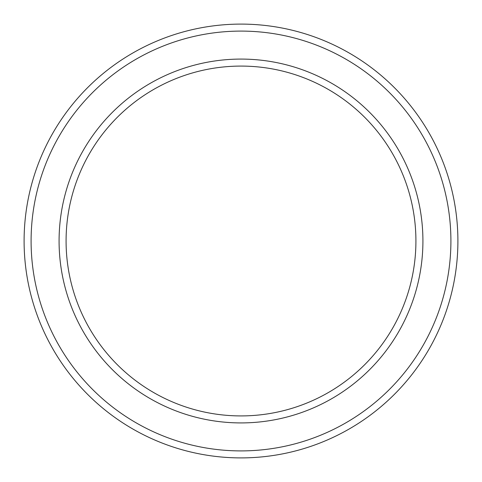 <?xml version="1.0" encoding="UTF-8"?>
<svg xmlns="http://www.w3.org/2000/svg" width="482" height="482" viewBox="0 0 482 482"><rect width="100%" height="100%" fill="white"/><g stroke="black" fill="none" stroke-linecap="round" stroke-linejoin="round"><path stroke-width="0.72" d="M415.918 241A174.918 174.918 0 0 0 241 66.082A174.918 174.918 0 0 0 66.082 241A174.918 174.918 0 0 0 241 415.918A174.918 174.918 0 0 0 415.918 241M59.081 241A181.919 181.919 0 0 1 241 59.081A181.919 181.919 0 0 1 422.919 241A181.919 181.919 0 0 1 241 422.919A181.919 181.919 0 0 1 59.081 241M450.905 241A209.905 209.905 0 0 0 241 31.095A209.905 209.905 0 0 0 31.095 241A209.905 209.905 0 0 0 241 450.905A209.905 209.905 0 0 0 450.905 241M24.1 241A216.9 216.9 0 0 1 241 24.1A216.9 216.9 0 0 1 457.9 241A216.9 216.9 0 0 1 241 457.9A216.9 216.9 0 0 1 24.1 241"/></g></svg>

